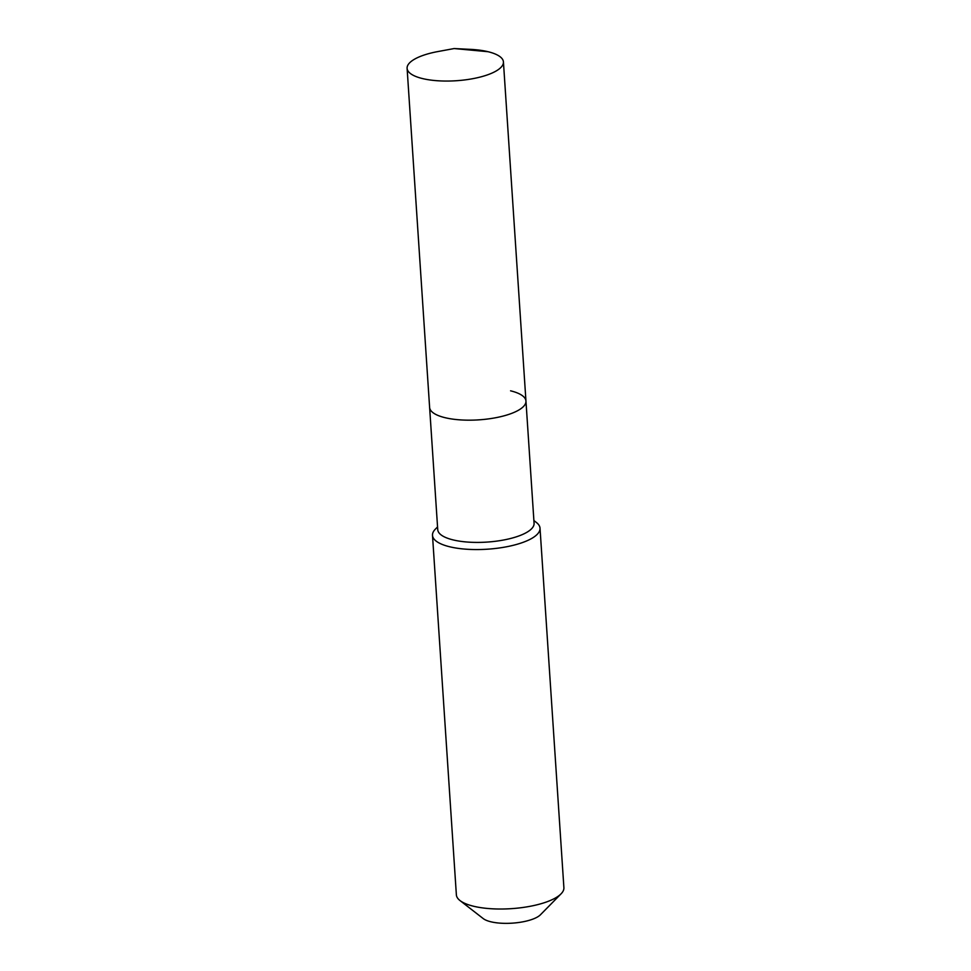 <?xml version="1.0" encoding="UTF-8"?>
<svg xmlns="http://www.w3.org/2000/svg" width="971" height="971" viewBox="0 0 971 971"><rect width="100%" height="100%" fill="white"/><g stroke="black" fill="none" stroke-linecap="round" stroke-linejoin="round"><path stroke-width="1.46" d="M488.037 51.706A48.271 15.633 -3.8 0 0 470.632 49.375L454.161 48.55L488.037 51.706A48.271 15.633 -3.8 0 1 503.427 61.938A48.271 15.633 -3.8 0 1 475.001 78.25A48.271 15.633 -3.8 0 1 422.494 78.566A48.271 15.633 -3.8 0 1 407.104 68.334A48.271 15.633 -3.8 0 1 437.945 51.548L454.161 48.55M407.104 68.334L429.619 407.444A48.271 15.633 -3.8 0 0 445.009 417.676A48.271 15.633 -3.8 0 0 497.528 417.372A48.271 15.633 -3.8 0 0 525.954 401.047L534.074 523.284A48.271 15.633 -3.8 0 1 505.648 539.609A48.271 15.633 -3.8 0 1 453.129 539.912A48.271 15.633 -3.8 0 1 437.739 529.681L429.619 407.444A48.271 15.633 -3.8 0 0 445.009 417.676A48.271 15.633 -3.8 0 0 497.528 417.372A48.271 15.633 -3.8 0 0 525.954 401.047A48.271 15.633 -3.8 0 0 510.564 390.815M437.557 526.925L435.348 529.171A53.878 17.454 -3.8 0 0 432.496 535.361A53.878 17.454 -3.8 0 0 449.67 546.77A53.878 17.454 -3.8 0 0 508.294 546.43A53.878 17.454 -3.8 0 0 540.022 528.212A53.878 17.454 -3.8 0 0 536.38 522.471L533.892 520.529M432.496 535.361L456.37 894.813A53.878 17.454 -3.8 0 0 460.011 900.566A53.878 17.454 -3.8 0 0 473.545 906.234A53.878 17.454 -3.8 0 0 561.044 893.854A53.878 17.454 -3.8 0 0 563.896 887.676L540.022 528.212M460.011 900.566L483.194 918.566A30.538 9.892 -3.8 0 0 490.865 921.782A30.538 9.892 -3.8 0 0 540.446 914.767L561.044 893.854M525.954 401.047L503.427 61.938"/></g></svg>
